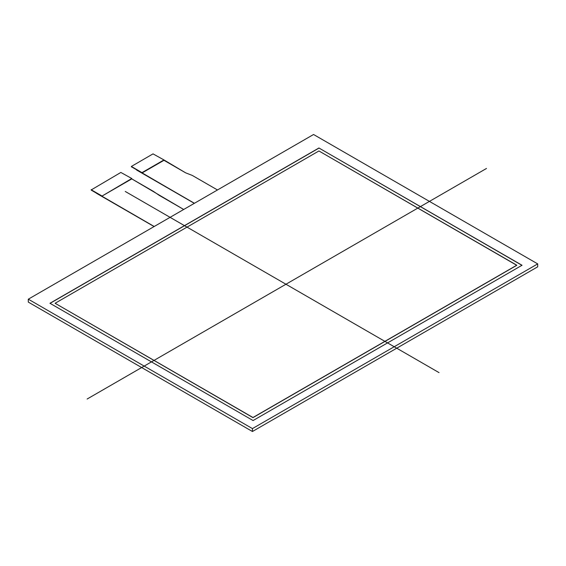 <?xml version="1.0" encoding="UTF-8"?>
<svg xmlns="http://www.w3.org/2000/svg" width="566" height="566" viewBox="0 0 566 566"><rect width="100%" height="100%" fill="white"/><g stroke="black" fill="none" stroke-linecap="round" stroke-linejoin="round"><path stroke-width="0.85" d="M153.025 153.874L163.963 159.945L141.974 172.637L131.376 166.446L153.025 153.874M131.468 166.68L194.308 203.343L136.611 170.033M91.253 189.9L120.848 172.446L131.786 178.516L101.76 196.225L154.2 226.499L91.161 189.964M91.253 190.148L154.094 226.563L96.397 193.254M153.45 191.393L131.786 178.891L153.45 191.393L159.138 195.298L183.695 209.477L131.786 178.891L101.76 196.225L131.786 178.516M91.253 189.787L101.76 195.857M185.698 172.863L163.963 160.312L185.698 172.863L192.291 175.432L217.478 189.971L192.291 175.432L185.698 172.863L163.963 159.945M141.974 173.005L194.421 203.286L141.974 173.005L163.963 160.312L141.974 172.637M55.107 303.277L252.974 417.51L55.107 303.277L318.927 150.966L55.107 303.277L252.974 417.637L516.786 265.32L318.927 150.966L516.786 265.199L252.974 417.51L516.786 265.199M318.927 147.995L522.043 265.263L253.08 420.545L49.964 303.277L318.927 147.995L522.043 265.263L253.08 420.545L49.964 303.277L318.927 147.995L521.937 265.32M50.07 303.341L318.927 148.115M537.7 263.897L252.436 428.596L537.7 263.897L313.564 134.496L28.3 299.188L252.436 428.596L252.436 431.504L28.3 302.103L28.3 299.188L313.564 134.496L537.7 263.897L537.7 266.812L252.436 431.504M439.039 372.626L125.249 191.457M486.491 168.456L87.122 399.03M252.436 428.596L28.3 299.188M101.76 196.225L154.2 226.499M131.376 166.744L194.421 203.286M131.468 166.928L131.468 166.567M131.376 166.446L131.376 166.8M91.161 190.02L91.161 189.66"/></g></svg>
